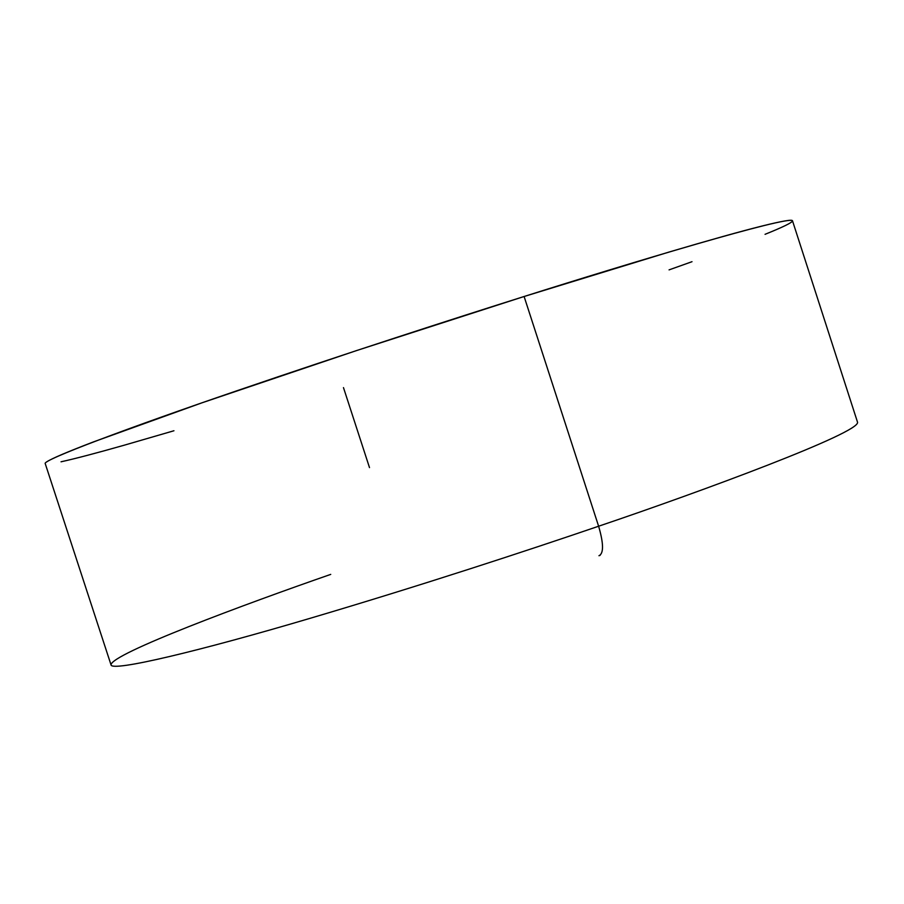 <?xml version="1.0" encoding="UTF-8"?>
<svg xmlns="http://www.w3.org/2000/svg" width="904" height="904" viewBox="0 0 904 904"><rect width="100%" height="100%" fill="white"/><g stroke="black" fill="none" stroke-linecap="round" stroke-linejoin="round"><path stroke-width="1.36" d="M47.064 461.673C51.912 458.475 67.438 451.864 93.609 441.853L201.761 402.89L355.905 350.786L524.105 296.501L668.824 252.114C709.956 239.967 740.975 231.288 761.891 226.068C782.141 221.028 792.345 219.276 792.492 220.802C789.689 215.141 629.659 263.019 524.105 296.501L598.617 526.23L524.105 296.501C452.633 319.022 346.424 353.317 237.13 390.686C127.826 428.021 42.002 460.294 45.223 463.582L111.011 664.813C111.294 672.214 200.564 650.79 311.213 617.986C421.863 585.227 527.778 550.446 598.617 526.23C603.646 543.473 603.804 553.304 599.103 555.7C603.804 553.304 603.646 543.473 598.617 526.23C527.778 550.446 421.863 585.227 311.213 617.986C200.564 650.79 111.294 672.214 111.011 664.813C111.576 653.671 245.142 604.098 330.728 574.39M369.499 467.605L343.475 387.613M598.617 526.23C703.402 490.782 859.964 432.779 857.546 422.258C859.964 432.779 703.402 490.782 598.617 526.23M173.941 430.756L124.334 445.175C96.163 453.175 75.066 458.712 61.043 461.797M792.503 220.892C792.186 222.599 783.034 227.073 765.055 234.317M692.012 261.697L669.062 269.878M598.956 555.711L600.132 555.305M792.492 220.779L857.546 422.258"/></g></svg>
